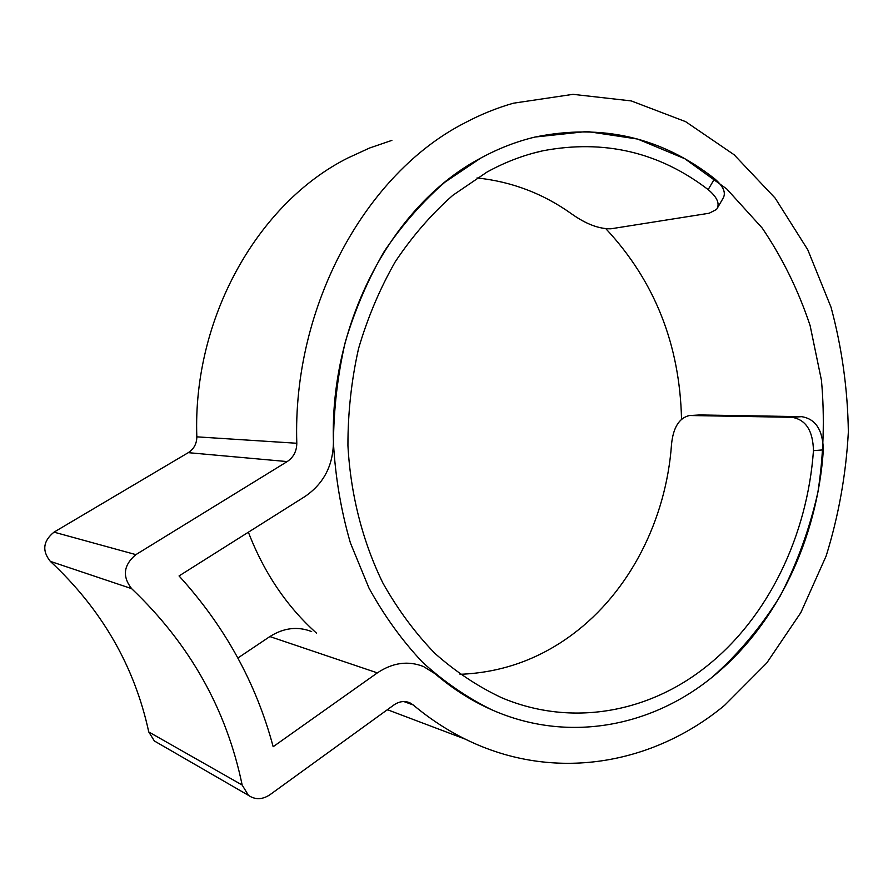 <?xml version="1.0" encoding="UTF-8"?>
<svg xmlns="http://www.w3.org/2000/svg" width="893" height="893" viewBox="0 0 893 893"><rect width="100%" height="100%" fill="white"/><g stroke="black" fill="none" stroke-linecap="round" stroke-linejoin="round"><path stroke-width="1.34" d="M689.876 415.535L699.822 414.955L801.568 416.663C815.521 418.817 822.777 429.879 823.357 449.86C817.363 539.126 776.787 625.267 712.145 677.218C650.83 727.114 567.267 743.266 491.842 709.823C467.318 697.79 444.245 681.973 422.646 662.349C402.196 640.705 384.303 615.924 368.965 588.04L350.413 542.944C341.104 510.874 335.444 477.677 333.469 443.386C333.669 408.938 337.632 375.082 345.334 341.829C355.101 309.413 368.117 279.196 384.392 251.167C402.274 224.802 422.456 201.807 444.926 182.172L480.713 158.117C498.361 148.495 516.478 141.474 535.041 137.042L587.047 131.472L637.647 139.062L684.786 158.72L726.746 188.959L762.22 228.072C782.413 257.887 798.387 290.392 810.118 325.599L821.448 380.295C824.808 417.801 823.625 455.162 817.876 492.356C809.594 528.935 797.036 563.505 780.203 596.055C761.093 626.942 738.399 654 712.145 677.218C650.83 727.114 567.267 743.266 491.842 709.823C471.727 700.96 452.751 688.894 434.902 673.623L423.528 666.546C408.146 660.496 392.753 662.606 377.348 672.887L273.158 746.715C256.157 683.067 224.779 626.149 179.047 575.94L305.127 496.408C323.746 483.604 333.178 465.432 333.435 441.879C329.673 321.045 393.556 203.917 480.713 158.117C498.361 148.495 516.478 141.474 535.041 137.042C601.882 123.379 661.724 137.265 714.567 178.7C723.643 186.492 726.389 193.156 722.794 198.704M606.046 228.909C654.647 281.105 679.807 344.519 681.526 419.13M389.672 710.56L387.16 709.857M724.658 705.269C653.442 764.453 553.95 782.982 465.454 739.214C447.17 730.217 429.745 718.787 413.18 704.934L410.133 702.958C404.763 700.603 399.372 701.251 393.98 704.912L269.853 794.792C262.319 799.737 255.175 799.927 248.433 795.339L242.159 785.025C226.498 709.265 189.651 643.808 131.639 588.654C122.095 576.398 123.513 565.057 135.892 554.631L287.189 461.581C293.496 457.339 296.699 451.233 296.8 443.263C292.29 305.852 365.985 173.108 464.963 122.81C480.791 114.416 496.943 107.886 513.43 103.197L573.027 94.334L631.251 100.92L685.612 121.649L734.102 154.735L775.169 198.134L807.741 249.705L831.048 307.27C841.965 347.913 847.736 389.493 848.35 432.011C846.028 474.473 838.627 515.774 826.17 555.937L800.842 612.598L766.719 663.041L724.658 705.269M157.626 742.853L154.366 740.978L148.751 731.947C134.519 666.111 101.702 609.249 50.309 561.351C41.871 550.758 43.11 541.024 54.004 532.15L188.267 452.662C193.904 449.012 196.761 443.732 196.828 436.844C192.52 318.109 257.932 203.091 347.768 158.039L369.568 148.015L391.882 140.38M311.657 631.585C297.682 626.138 283.751 627.801 269.865 636.564L237.873 658.018M699.822 414.955L689.24 415.569C679.082 418.058 673.177 427.68 671.514 444.457C666.156 519.659 629.766 591.791 572.636 634.309C539.004 659.358 501.464 672.686 460.029 674.304M690.479 415.524L791.823 417.299L801.568 416.663M477.007 177.953C511.722 181.58 543.335 193.614 571.833 214.041C586.02 224.087 599.058 229.01 610.924 228.798L709.165 213.237L716.599 209.408C720.138 203.917 717.325 197.32 708.171 189.617C659.224 152.111 604.092 139.174 542.788 150.805C523.666 155.025 505.058 162.124 486.942 172.103L452.818 195.31C431.419 214.22 412.253 236.332 395.309 261.671C379.927 288.573 367.67 317.54 358.551 348.583C351.418 380.396 347.879 412.745 347.935 445.618C350.592 494.711 362.703 541.817 382.985 583.218C397.865 609.629 415.178 633.025 434.924 653.408C455.754 671.826 477.956 686.583 501.542 697.679C571.978 727.527 649.591 712.29 707.1 665.899C768.505 616.951 807.372 535.409 813.456 450.664C812.976 430.627 805.765 419.509 791.823 417.299M316.435 633.07C286.787 606.503 264.105 572.882 248.377 532.206M403.815 701.552L413.18 704.934M54.004 532.15L135.892 554.631M50.309 561.351L131.639 588.654M188.267 452.662L287.189 461.581M196.828 436.844L296.8 443.263M148.751 731.947L242.159 785.025M269.865 636.564L377.348 672.887M708.171 189.617L714.567 178.7M823.357 449.86L813.456 450.664M387.372 709.701L465.454 739.214M407.398 701.976L410.133 702.958M154.366 740.978L248.433 795.339M532.652 153.328L542.788 150.805M722.817 198.726L717.514 207.835"/></g></svg>
